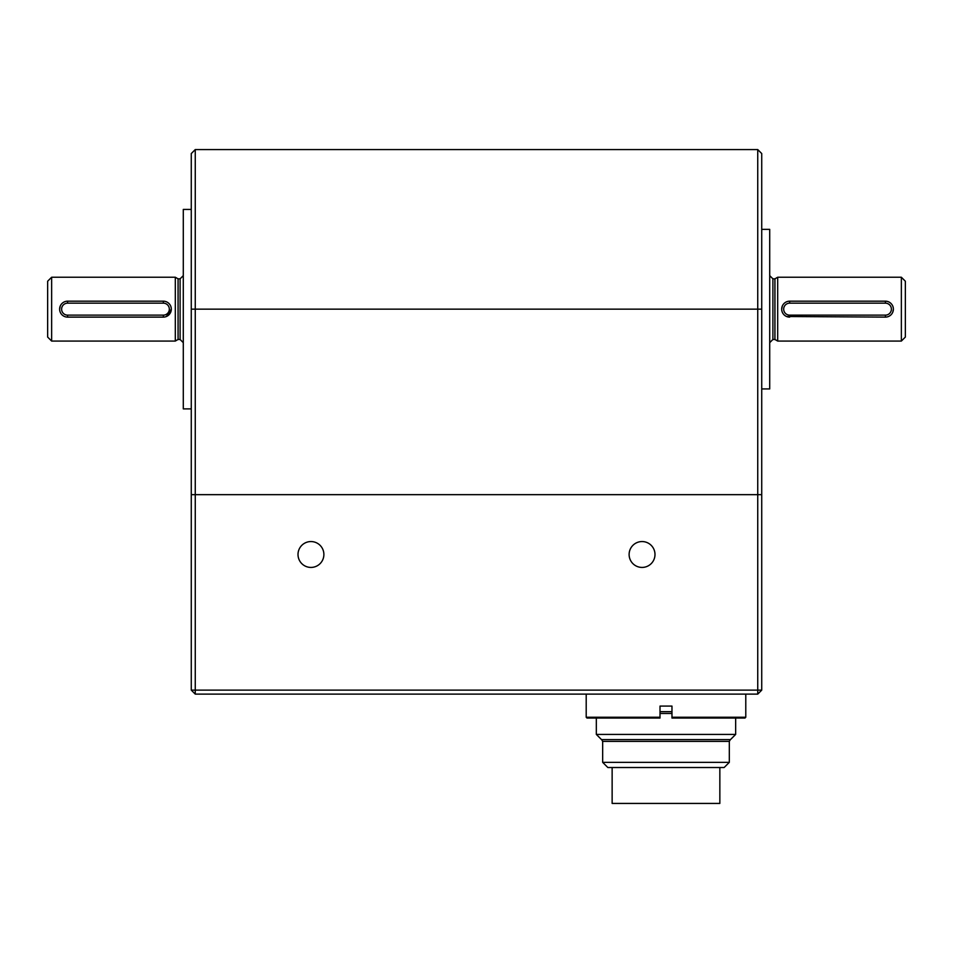 <?xml version="1.0" encoding="UTF-8"?>
<svg xmlns="http://www.w3.org/2000/svg" width="953" height="953" viewBox="0 0 953 953"><rect width="100%" height="100%" fill="white"/><g stroke="black" fill="none" stroke-linecap="round" stroke-linejoin="round"><path stroke-width="1.43" d="M671.972 713.463L660.012 713.463M596.328 734.418L601.51 739.599L730.475 739.599L735.656 734.418L596.328 734.418L596.328 718.05M729.319 762.34L602.665 762.34L607.847 767.522L724.137 767.522L729.319 762.34L729.319 741.386L602.665 741.386L601.629 739.599M671.972 711.665L660.012 711.665M612.136 767.522L612.136 803.427L719.849 803.427L719.849 767.522M587 718.05L660.012 718.05L660.012 717.252L586.202 717.252L587 718.05M671.972 717.252L671.972 718.05L744.984 718.05L745.782 717.252L671.972 717.252L671.972 706.09L660.012 706.09L660.012 717.252M761.733 309.153L761.733 153.564L757.742 149.573L757.742 494.655L761.733 494.655L195.258 494.655L757.742 494.655L757.742 694.118L195.258 694.118L195.258 690.127L761.733 690.127L761.733 309.153L195.258 309.153L195.258 494.655L191.267 494.655L191.267 153.564L195.258 149.573L195.258 309.153L191.267 309.153M310.94 567.428A12.937 12.937 0 0 1 299.742 548.023A12.937 12.937 0 0 1 322.15 548.023A12.937 12.937 0 0 1 310.94 567.428M642.06 567.428A12.937 12.937 0 0 1 630.85 548.023A12.937 12.937 0 0 1 653.258 548.023A12.937 12.937 0 0 1 642.06 567.428M195.258 494.655L191.267 494.655L191.267 690.127L195.258 690.127L195.258 494.655M191.267 690.127L195.258 694.118M757.742 694.118L761.733 690.127M51.641 277.24L47.65 281.218L47.65 337.076L51.641 341.067L175.304 341.067L175.304 277.24L51.641 277.24L51.641 341.067M59.622 309.153L60.23 306.092M171.314 309.153L166.406 316.515M893.378 309.153L892.77 312.215M789.656 303.161L885.408 303.161A5.98 5.98 0 0 1 891.389 309.153A5.98 5.98 0 0 1 885.408 315.133L789.656 315.133A5.98 5.98 0 0 1 783.676 309.153A5.98 5.98 0 0 1 789.656 303.161L789.656 301.172A7.981 7.981 0 0 0 781.686 309.153A7.981 7.981 0 0 0 789.656 317.123A7.981 7.981 0 0 1 781.686 309.153A7.981 7.981 0 0 1 789.656 301.172L885.408 301.172A7.981 7.981 0 0 1 893.378 309.153A7.981 7.981 0 0 1 885.408 317.123L786.594 316.515M789.656 301.172A7.981 7.981 0 0 0 781.686 309.153L782.294 306.092M761.733 388.931L769.714 388.931L769.714 229.363L761.733 229.363M769.714 275.643L772.907 278.836L772.907 339.471L774.932 339.471L774.932 278.836L777.696 277.24L901.359 277.24L901.359 341.067L905.35 337.076L905.35 281.218L901.359 277.24M180.093 339.471L178.068 339.471L178.068 278.836L180.093 278.836L180.093 339.471L183.286 342.663M774.932 339.471L777.696 341.067L777.696 277.24M191.267 408.885L183.286 408.885L183.286 209.422L191.267 209.422M163.344 303.161L163.344 301.172A7.981 7.981 0 0 1 171.314 309.153A7.981 7.981 0 0 1 163.344 317.123L67.592 317.123A7.981 7.981 0 0 1 59.622 309.153A7.981 7.981 0 0 1 67.592 301.172L163.344 301.172A7.981 7.981 0 0 1 171.314 309.153A7.981 7.981 0 0 1 163.344 317.123L163.344 315.133L67.592 315.133A5.98 5.98 0 0 1 61.611 309.153A5.98 5.98 0 0 1 67.592 303.161L163.344 303.161A5.98 5.98 0 0 1 169.324 309.153A5.98 5.98 0 0 1 163.344 315.133M885.408 303.161L885.408 301.172A7.981 7.981 0 0 1 893.378 309.153A7.981 7.981 0 0 1 885.408 317.123L885.408 315.133M789.656 317.123L789.656 315.133M67.592 315.133L67.592 317.123A7.981 7.981 0 0 1 59.622 309.153A7.981 7.981 0 0 1 67.592 301.172L67.592 303.161M735.656 734.418L735.656 718.05M729.319 741.386L730.355 739.599M602.665 762.34L602.665 741.386M586.202 694.118L586.202 717.252M745.782 694.118L745.782 717.252M757.742 149.573L195.258 149.573M772.907 339.471L769.714 342.663M772.907 278.836L774.932 278.836M180.093 278.836L183.286 275.643M178.068 278.836L175.304 277.24M178.068 339.471L175.304 341.067M777.696 341.067L901.359 341.067"/></g></svg>
